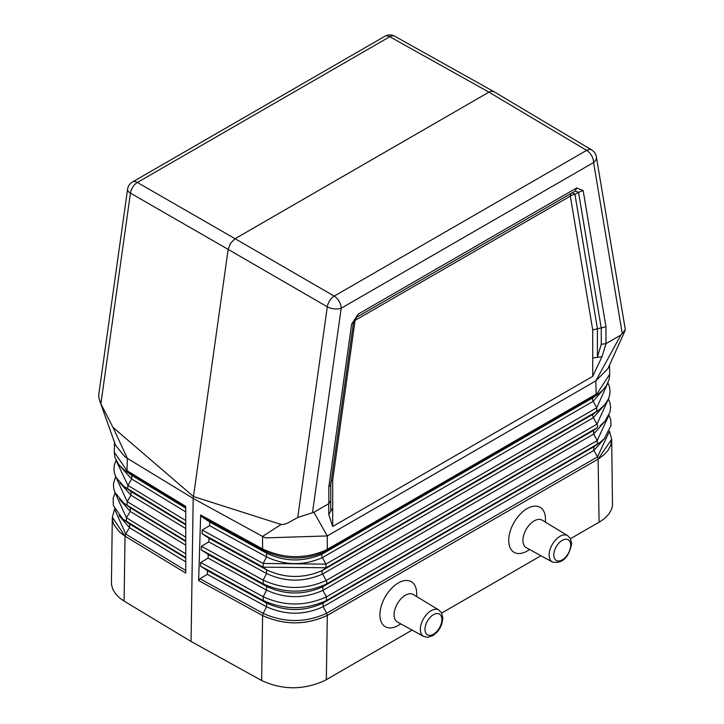 <?xml version="1.0" encoding="UTF-8"?>
<svg xmlns="http://www.w3.org/2000/svg" width="724" height="724" viewBox="0 0 724 724"><rect width="100%" height="100%" fill="white"/><g stroke="black" fill="none" stroke-linecap="round" stroke-linejoin="round"><path stroke-width="1.09" d="M326.234 549.969L325.737 551.416L322.325 554.005C303.401 562.168 284.813 561.887 266.559 553.181L209.77 522.067L201.806 516.791L200.666 514.999L262.568 548.928C283.998 558.847 305.22 559.19 326.234 549.969L327.266 549.371L327.266 535.941L265.446 537.887L262.568 536.43L281.102 524.447L283.727 524.366L287.772 523.054L297.727 517.47L327.302 306.804A9.937 5.647 -59.9 0 1 334.216 296.107L235.074 238.703L488.926 92.147L491.334 91.242L493.895 91.649L591.662 149.922A9.937 5.729 -59.2 0 0 586.63 150.375L488.926 92.147L389.784 36.725L137.37 182.457A9.937 5.738 -120 0 0 132.465 181.995A9.937 9.937 0 0 0 127.587 189.217L98.745 394.734L98.862 397.829L100.88 403.82L112.98 427.386L127.37 458.373L193.199 498.429L193.462 496.537L112.98 427.386M297.727 517.47L313.926 512.266L327.266 535.941L595.789 380.914L620.848 335.067L605.961 343.656L605.961 326.786L592.712 329.891L592.712 376.371L602.006 356.706L592.712 358.045M356.76 317.184L575.272 191.027L356.769 317.175L575.272 191.027L578.53 192.303L583.164 190.557L576.639 187.996L575.272 191.027L356.76 317.184L358.145 314.144L351.62 324.234L353.511 322.225M622.287 333.773L593.599 162.511A9.937 6.643 -9.5 0 0 596.368 156.809L625.337 329.737L620.848 335.067M313.926 512.266L328.823 503.66L330.759 500.483L330.759 484.582L330.75 511.126M609.391 431.504L597.481 456.898L598.115 459.043L611.68 439.296L609.536 431.196M597.182 393.539L596.54 395.069L599.128 393.286L602.739 390.155L606.359 385.702L609.119 379.548L609.735 374.19L597.182 393.539L596.178 394.118L595.789 380.914L607.87 368.724L625.174 330.416M328.75 514.474L332.705 526.484L332.705 508.158L328.75 514.474L328.75 503.705M592.712 376.371L332.705 526.484M599.128 393.286L593.128 397.657A3.312 1.91 -120 0 0 593.182 401.295L596.739 407.793L596.793 411.431L599.626 409.494L593.372 414.028A3.312 1.91 -120 0 0 593.427 417.667L596.992 424.155A3.312 1.91 -120 0 1 597.047 427.793L593.617 430.4L322.813 586.739C303.999 595.155 285.247 595.056 266.577 586.449L263.174 583.797C284.098 593.445 305.121 593.562 326.243 584.141L597.047 427.793L593.617 430.4L593.671 434.029L597.237 440.527L597.291 444.165L600.621 441.912L593.861 446.762L323.058 603.11C304.288 611.644 285.464 611.644 266.586 603.092L263.183 600.431C284.315 610.033 305.419 610.061 326.488 600.513L323.058 603.11L323.112 606.748L326.678 613.246C305.745 622.893 284.586 622.939 263.183 613.382L262.595 615.581L261.626 680.506L191.055 641.464L193.199 498.429L262.568 536.43L262.568 548.928L263.102 550.385C284.098 560.186 304.976 560.53 325.737 551.416L327.266 549.371L596.178 394.118L595.608 395.603L596.54 395.069L593.128 397.657L322.325 554.005A3.312 1.91 -120 0 0 322.379 557.643L325.936 564.141L325.99 567.77L263.165 567.154L266.568 569.815C285.03 578.476 303.7 578.657 322.569 570.376L593.372 414.028L596.793 411.431L325.99 567.77L322.569 570.376A3.312 1.91 -120 0 0 322.623 574.014L326.189 580.503A3.312 1.91 -120 0 1 326.243 584.141L322.813 586.739L322.868 590.377L326.433 596.875L326.488 600.513L597.291 444.165L593.861 446.762L593.915 450.4L597.481 456.898L326.678 613.246L327.293 615.4C305.935 625.246 284.369 625.301 262.595 615.581C284.387 625.337 305.953 625.283 327.293 615.445L598.115 459.088L599.074 522.176L600.83 521.117L604.802 518.23L608.92 513.949L611.563 509.28L612.513 505.642L611.68 439.296M412.128 630.106L326.343 679.637L327.293 615.4L598.115 459.088L603.807 454.971L608.06 450.328L610.721 445.305L611.689 439.558M545.453 522.176L545.489 519.597A25.992 15.005 120 0 0 545.489 519.217A25.992 15.005 120 0 0 527.108 508.61A25.992 15.005 120 0 0 508.728 540.439A25.992 15.005 120 0 0 527.434 550.864L529.651 549.543M400.834 623.907L398.625 625.228A25.992 15.005 -60 0 1 379.919 614.812A25.992 15.005 -60 0 1 398.3 582.974A25.992 15.005 -60 0 1 416.68 593.59A25.992 15.005 -60 0 1 416.68 593.961L416.644 596.54M599.074 522.176L570.485 538.683M540.937 555.742L441.667 613.056M394.091 614.739A15.883 9.168 -60 0 1 401.096 598.685A15.883 9.168 -60 0 1 413.368 594.558L438.844 610.006A15.249 8.806 -60 0 0 427.07 613.97A15.249 8.806 -60 0 0 420.345 629.373A15.249 8.806 -60 0 0 423.603 636.414L397.485 622.07A15.883 9.168 -60 0 1 394.091 614.739M542.176 520.185A15.883 9.168 120 0 0 529.905 524.321A15.883 9.168 120 0 0 522.9 540.366A15.883 9.168 120 0 0 526.294 547.697L552.412 562.041A15.249 8.806 120 0 1 549.154 555.009A15.249 8.806 120 0 1 555.878 539.597A15.249 8.806 120 0 1 567.661 535.633L542.176 520.185M330.759 482.41L330.741 484.709L328.823 486.827L328.823 503.66M185.751 524.257L123.831 486.329L131.135 491.623L127.75 488.981L127.913 485.37L131.696 479.016L131.858 475.415L123.858 469.623L118.582 464.446L114.98 457.613L114.265 452.174L126.999 470.654L185.751 506.384L185.751 573.1L125.044 536.167L112.32 517.235L112.727 521.244L114.084 525.009L119.56 532.077L125.044 536.185L125.732 534.022L114.682 509.352M262.169 548.692L263.102 550.385M200.539 566.105L263.183 600.431L263.183 596.73L266.577 590.151L208.087 558.104L200.711 562.503L200.539 566.105L207.498 570.72L207.335 574.322L199.942 578.729L198.629 580.539L262.595 615.581M199.942 578.729L263.183 613.382L266.586 606.784L207.335 574.322M607.798 383.123L596.739 407.793L325.936 564.141L263.165 563.462L263.165 567.154L202.05 533.669L209.01 538.285L208.847 541.887L201.462 546.285L201.299 549.887L208.259 554.503L208.087 558.104M208.259 554.503L266.577 586.449L266.577 590.151C285.292 598.739 304.062 598.82 322.868 590.377L593.671 434.029L604.449 421.83M200.666 514.999L198.629 580.539M202.05 533.669L202.222 530.068L209.598 525.669L209.77 522.067M202.222 530.068L263.165 563.462L266.559 556.874L209.598 525.669M209.01 538.285L266.568 569.815L266.568 573.517L208.847 541.887M201.806 516.791L262.667 550.14L266.559 553.181L266.559 556.874C284.858 565.571 303.465 565.833 322.379 557.643L593.182 401.295L603.4 389.467M112.32 517.271L114.555 509.072M201.299 549.887L263.174 583.797L263.174 580.096L266.568 573.517C285.075 582.159 303.763 582.322 322.623 574.014L593.427 417.667L603.925 405.639M281.102 524.447L193.462 496.537L228.15 249.4L130.447 193.154L100.88 403.82M261.626 680.506C282.342 690.117 303.293 690.171 324.479 680.669L326.343 679.637M125.044 536.185L124.076 601.083L191.055 641.464M99.758 400.933L115.578 445.323L124.854 456.708L127.37 458.373L126.999 470.654L127.587 472.148L131.858 475.415L185.751 508.194M571.698 193.091A6.625 2.697 -120 0 1 574.965 194.367A6.625 4.435 -9.5 0 0 570.331 196.123A6.625 3.828 60 0 1 571.698 193.091M185.751 570.53L125.732 534.022L129.515 527.651L185.751 561.86M185.751 557.571L122.827 519.018L129.677 524.049L126.302 521.398L126.465 517.796L130.239 511.434L185.751 545.208M185.751 541.507L130.401 507.832L123.333 502.673L130.401 507.832L130.239 511.434L119.451 499.162M185.751 540.909L127.026 505.189L127.189 501.587L130.972 495.225L185.751 528.556M185.751 524.855L131.135 491.623L130.972 495.225L119.976 482.845M127.388 470.881L127.994 472.383L185.751 507.524M124.076 601.083L119.958 598.223L115.632 593.924L112.745 589.209L111.424 584.259L112.311 517.497M331.248 481.125L332.705 480.039L355.086 320.388A6.625 3.828 60 0 1 355.104 319.927A6.625 3.828 60 0 1 355.828 317.908M330.741 484.709L353.493 322.452L356.769 317.175M601.273 344.307L601.273 328.243L578.53 192.303L574.965 194.367L597.391 328.443L597.391 356.923L601.273 344.307L605.961 343.656M127.587 189.217A9.937 4.652 -172 0 0 130.447 193.154A9.937 5.828 -60.1 0 1 137.37 182.457L235.074 238.703L230.558 243.21L228.15 249.4L327.302 306.804A9.937 4.652 8 0 0 341.185 308.243L593.599 162.511A9.937 5.738 60 0 0 586.63 150.375L334.216 296.107A9.937 5.738 60 0 1 341.185 308.243L312.497 512.628M351.62 324.234L328.823 486.827M576.639 187.996L358.145 314.144M583.164 190.557L605.961 326.786M602.006 356.706L606.033 343.619M570.684 545.235A11.937 6.887 120 0 0 562.24 540.366A11.937 6.887 120 0 0 553.797 554.982A11.937 6.887 120 0 0 562.24 559.86A11.937 6.887 120 0 0 570.684 545.235M332.705 480.039L332.705 508.158M592.712 329.891L570.331 196.123L355.086 320.388A6.625 3.104 8 0 0 353.801 321.13M207.498 570.72L266.586 603.092L266.586 606.784C285.509 615.328 304.361 615.309 323.112 606.748L593.915 450.4L604.983 438.011M201.462 546.285L263.174 580.096C284.052 589.761 305.057 589.897 326.189 580.503L596.992 424.155L608.314 399.214M200.711 562.503L263.183 596.73C284.27 606.35 305.356 606.395 326.433 596.875L597.237 440.527L608.848 415.368M595.608 395.603L326.696 550.855M424.988 629.355A11.937 6.887 -60 0 1 433.432 614.73A11.937 6.887 -60 0 1 441.875 619.608A11.937 6.887 -60 0 1 433.432 634.224A11.937 6.887 -60 0 1 424.988 629.355M120.546 466.69L131.696 479.016L185.751 511.895M116.211 460.699L127.913 485.37L185.751 520.556M123.858 469.623L127.587 472.148M118.917 515.479L129.515 527.651L129.677 524.049L185.751 558.159M115.225 493.071L126.465 517.796L185.751 553.869M115.768 476.781L127.189 501.587L185.751 537.217M493.859 91.631L394.689 36.2A9.937 5.747 -60.8 0 0 389.784 36.725A9.937 5.738 -120 0 0 384.878 36.272L132.465 181.995M609.735 374.19L609.472 365.186M552.412 562.041C562.286 563.878 568.702 557.833 571.652 543.887L570.476 538.674L567.661 535.633M600.621 441.912L604.35 438.663L611.074 425.287L610.631 419.404L608.993 415.051M600.124 425.703L605.092 421.115L610.079 411.847L610.604 407.286L610.051 403.105L608.45 398.906M599.626 409.494L604.748 404.716L608.151 399.558L609.635 395.349L610.07 390.978L609.436 386.634L607.943 382.815M423.603 636.414L427.667 637.328L432.889 635.663L437.414 631.781L439.911 628.251L441.749 624.269L442.844 618.251L441.667 613.038L438.844 610.006M122.827 519.018L113.369 505.66L113.143 498.329L115.098 492.791M123.333 502.673L114.926 492.401L113.632 488.039L113.442 483.831L115.641 476.51M123.831 486.329L116.211 477.668L114.51 473.387L113.921 468.998L114.41 464.808L116.066 460.419M114.265 452.174L114.555 442.436M596.368 156.809A9.937 9.937 0 0 0 591.662 149.922M394.689 36.2A9.937 9.937 0 0 0 384.878 36.272"/></g></svg>

